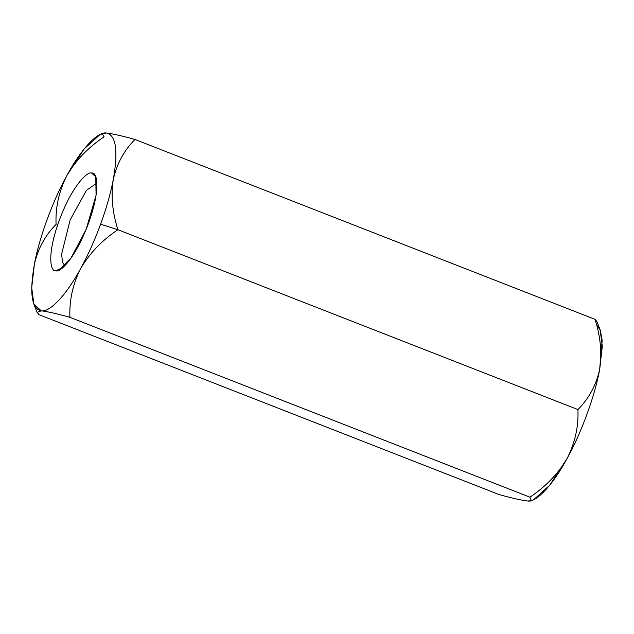 <?xml version="1.0" encoding="UTF-8"?>
<svg xmlns="http://www.w3.org/2000/svg" width="634" height="634" viewBox="0 0 634 634"><rect width="100%" height="100%" fill="white"/><g stroke="black" fill="none" stroke-linecap="round" stroke-linejoin="round"><path stroke-width="0.95" d="M529.921 497.175L531.395 500.757L533.812 499.576L549.718 485.2L567.089 458.525C581.148 433.442 595.041 395.489 599.629 369.598C596.126 385.25 588.891 398.58 577.923 409.572C578.683 426.428 575.07 442.746 567.089 458.525C558.158 473.709 545.771 486.595 529.921 497.175C545.771 486.595 558.158 473.709 567.089 458.525C575.07 442.746 578.683 426.428 577.923 409.572C588.891 398.58 596.126 385.25 599.629 369.598C602.118 353.352 600.572 336.599 595.001 319.33L135.002 139.472C124.113 150.306 116.878 163.627 113.296 179.446C110.617 193.425 106.393 208.348 100.608 224.214L117.916 229.722C112.337 212.247 110.799 195.494 113.296 179.446C110.799 195.494 112.337 212.247 117.916 229.722C102.217 240.135 89.83 253.021 80.756 268.372C72.823 283.953 69.217 300.262 69.914 317.317C56.838 313.679 47.288 311.524 41.289 310.842C47.288 311.524 56.838 313.679 69.914 317.317L529.921 497.175L69.914 317.317C69.217 300.262 72.823 283.953 80.756 268.372C89.83 253.021 102.217 240.135 117.916 229.722L577.923 409.572L117.916 229.722L100.608 224.214C94.783 240.08 88.166 254.797 80.756 268.372C66.824 294.366 49.983 312.491 41.289 310.842L33.848 304.098L31.7 287.709L34.371 264.402C37.874 248.75 45.109 235.42 56.077 224.42C55.316 207.572 58.93 191.254 66.911 175.475C75.842 160.291 88.229 147.405 104.079 136.825L102.169 133.6M531.395 500.757L527.631 500.995C521.639 500.321 512.09 498.166 498.998 494.528L38.999 314.67L498.998 494.528C512.09 498.166 521.639 500.321 527.631 500.995L530.523 500.995M104.079 136.825C88.229 147.405 75.842 160.291 66.911 175.475C58.93 191.254 55.316 207.572 56.077 224.42C45.109 235.42 37.874 248.75 34.371 264.402C38.959 238.511 52.852 200.558 66.911 175.475L84.282 148.8L100.188 134.424L106.369 133.005C112.377 133.679 121.918 135.834 135.002 139.472L595.001 319.33L596.943 321.692L600.152 329.902L602.3 346.291L599.629 369.598C595.041 395.489 581.148 433.442 567.089 458.525C553.165 484.519 536.324 502.643 527.631 500.995M38.999 314.67L37.065 312.34L41.289 310.842C49.983 312.491 66.824 294.366 80.756 268.372C88.166 254.797 94.783 240.08 100.608 224.214C106.393 208.348 110.617 193.425 113.296 179.446C116.878 163.627 124.113 150.306 135.002 139.472C121.918 135.834 112.377 133.679 106.369 133.005L102.613 133.243L100.188 134.424M106.369 133.005C116.03 135.066 118.336 150.551 113.296 179.446C118.336 150.551 116.03 135.066 106.369 133.005C97.676 131.357 80.835 149.481 66.911 175.475C52.852 200.558 38.959 238.511 34.371 264.402C29.322 293.296 31.629 308.782 41.289 310.842M55.974 270.726C50.95 272.319 46.116 256.802 59.136 220.664C72.553 184.557 88.11 170.792 91.692 173.122C96.709 171.521 101.551 187.038 88.53 223.184C75.105 259.29 59.548 273.056 55.974 270.726L59.366 269.949L70.691 258.617L86.184 229.262L96.075 195.201L95.774 176.823L91.692 173.122C88.11 170.792 72.553 184.557 59.136 220.664C46.116 256.802 50.95 272.319 55.974 270.726L63.131 267.342L55.974 270.726M596.927 321.66L595.001 319.33C600.572 336.599 602.118 353.352 599.629 369.598L602.165 340.26L600.303 330.298L596.467 324.584M96.194 183.591L86.438 190.327L70.184 219.871L61.656 253.925L62.457 262.413L64.914 265.654L62.457 262.413L61.656 253.925L70.184 219.871L86.438 190.327L96.194 183.591L96.947 183.884L96.194 183.591M33.848 304.098L37.065 312.34"/></g></svg>
